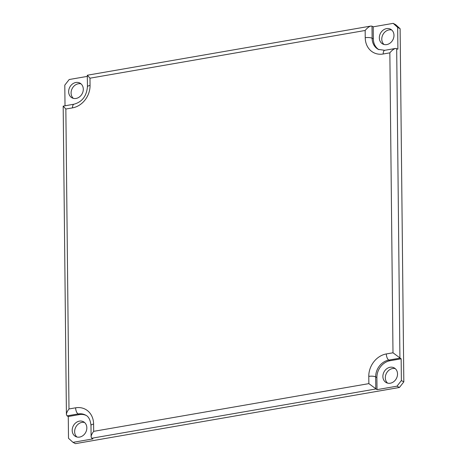 <?xml version="1.0" encoding="UTF-8"?>
<svg xmlns="http://www.w3.org/2000/svg" width="467" height="467" viewBox="0 0 467 467"><rect width="100%" height="100%" fill="white"/><g stroke="black" fill="none" stroke-linecap="round" stroke-linejoin="round"><path stroke-width="0.7" d="M397.674 27.419L400.12 28.715L395.631 24.646L393.185 23.35L397.674 27.419L397.902 49.187L395.613 48.428L384.773 50.308L378.311 49.379A15.201 12.737 117.9 0 1 372.117 38.259L371.995 26.164L370.921 26.053C369.128 26.491 367.208 27.962 365.159 30.478L365.235 37.734A20.268 16.981 -62.1 0 0 383.191 54.003L389.852 52.847L392.992 352.789L401.147 358.802L401.375 380.57L396.985 386.18L399.431 387.476L75.432 443.65L72.986 442.354L68.497 438.285L68.27 416.517L67.044 415.869L66.413 414.556C66.466 413.015 67.324 411.153 68.988 408.964L65.847 109.027L63.179 106.132L74.084 104.176A5.067 2.323 -99.8 0 0 72.508 107.871A20.268 16.981 -62.1 0 0 90.055 85.443A5.067 1.506 179.4 0 0 87.434 86.792C86.57 96.126 82.116 101.917 74.084 104.176M370.921 26.053L87.376 75.216L89.979 78.187L365.159 30.478M395.613 48.428C393.821 48.866 391.901 50.337 389.852 52.847M72.986 442.354L92.956 438.892L91.736 438.244L91.1 436.931C91.158 435.39 92.017 433.528 93.68 431.339L93.604 424.083A5.067 1.506 179.4 0 0 90.983 425.431L91.1 436.931M401.147 358.802L390.05 360.722A15.201 12.737 -62.1 0 0 376.887 377.546L377.015 389.641L368.86 383.629L93.68 431.339M378.906 49.671A15.201 12.737 117.9 0 1 373.343 38.907L373.215 26.812L393.185 23.35M400.12 28.715L403.821 381.866L401.375 380.57M396.985 386.18L377.015 389.641M399.431 387.476L403.821 381.866M84.58 422.512A8.359 7.005 -62.1 0 0 74.638 431.671A8.359 7.005 -62.1 0 0 76.897 436.995M81.036 83.873A8.359 7.005 -62.1 0 0 71.089 93.032A8.359 7.005 -62.1 0 0 73.348 98.356M391.72 30.005A8.359 7.005 -62.1 0 0 381.778 39.164A8.359 7.005 -62.1 0 0 384.037 44.488M395.263 368.644A8.359 7.005 -62.1 0 0 385.322 377.803A8.359 7.005 -62.1 0 0 387.581 383.127M65.012 105.746L64.796 85.134L69.186 79.524L87.323 76.378M68.27 416.517L79.367 414.591A15.201 12.737 117.9 0 1 85.992 415.361M86.839 427.836A8.359 7.005 117.9 0 1 83.085 435.513A8.359 7.005 117.9 0 1 75.596 436.493A8.359 7.005 117.9 0 1 73.331 425.822A8.359 7.005 117.9 0 1 83.435 421.719A8.359 7.005 117.9 0 1 86.839 427.836M382.882 376.507A8.359 7.005 117.9 0 1 386.635 368.831A8.359 7.005 117.9 0 1 394.119 367.85A8.359 7.005 117.9 0 1 396.39 378.521A8.359 7.005 117.9 0 1 386.285 382.625A8.359 7.005 117.9 0 1 382.882 376.507M379.332 37.868A8.359 7.005 117.9 0 1 383.086 30.192A8.359 7.005 117.9 0 1 390.575 29.211A8.359 7.005 117.9 0 1 392.846 39.882A8.359 7.005 117.9 0 1 382.736 43.986A8.359 7.005 117.9 0 1 379.332 37.868M371.995 26.164L373.215 26.812M83.295 89.197A8.359 7.005 117.9 0 1 79.536 96.873A8.359 7.005 117.9 0 1 72.052 97.848A8.359 7.005 117.9 0 1 69.781 87.183A8.359 7.005 117.9 0 1 79.886 83.079A8.359 7.005 117.9 0 1 83.295 89.197M91.736 438.244L375.789 388.993L375.666 376.898A15.201 12.737 117.9 0 1 388.83 360.075L399.921 358.154L396.681 48.539M376.887 377.546L375.666 376.898A5.067 1.506 179.4 0 0 368.784 376.373L368.86 383.629M390.05 360.722L388.83 360.075A5.067 2.323 -99.8 0 1 386.332 353.939A20.268 16.981 -62.1 0 0 368.784 376.373M93.604 424.083A20.268 16.981 -62.1 0 0 75.648 407.808A5.067 2.323 80.2 0 0 78.141 413.943A15.201 12.737 117.9 0 1 85.42 415.029C88.532 416.313 90.388 419.78 90.983 425.431M392.992 352.789L386.332 353.939M67.044 415.869L78.141 413.943L79.367 414.591M75.648 407.808L68.988 408.964M384.773 50.308A5.067 2.323 80.2 0 0 383.191 54.003M65.847 109.027L72.508 107.871M373.343 38.907L372.117 38.259A5.067 1.506 179.4 0 0 365.235 37.734M90.055 85.443L89.979 78.187M66.413 414.556L63.179 106.132M87.311 75.292L87.434 86.792"/></g></svg>
